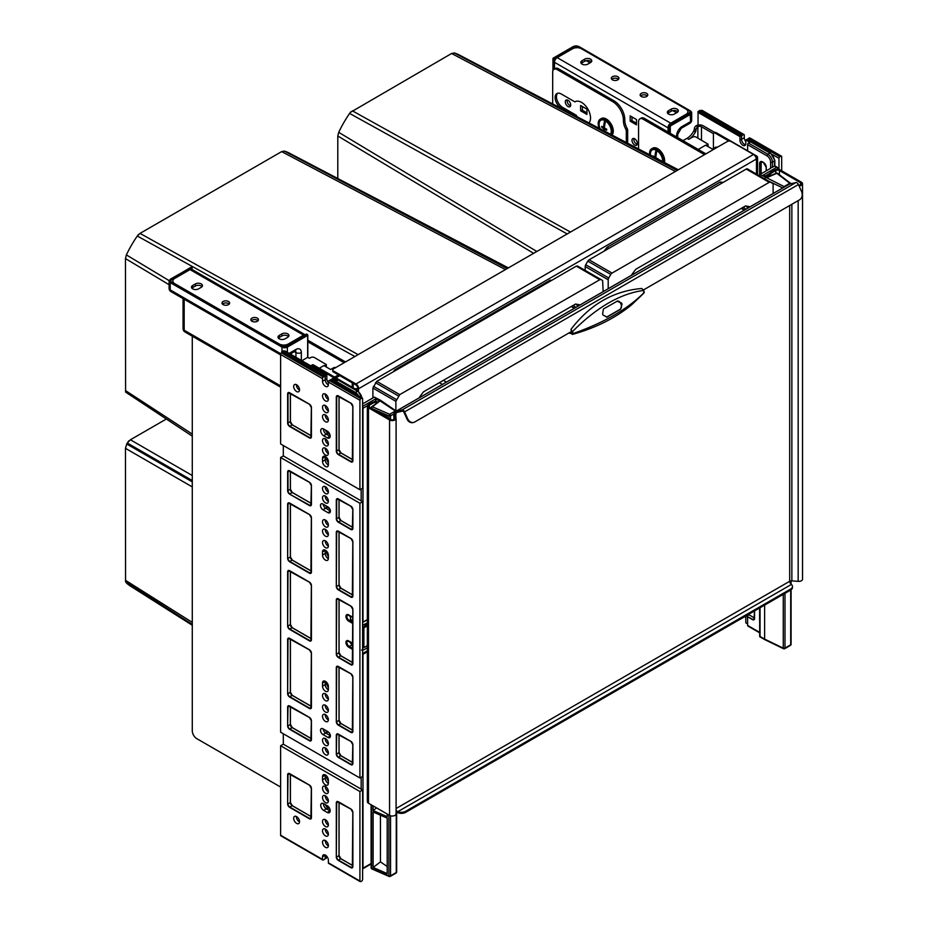 <?xml version="1.0" encoding="UTF-8"?>
<svg xmlns="http://www.w3.org/2000/svg" width="928" height="928" viewBox="0 0 928 928"><rect width="100%" height="100%" fill="white"/><g stroke="black" fill="none" stroke-linecap="round" stroke-linejoin="round"><path stroke-width="1.39" d="M334.625 377.104A4.466 2.575 180 0 1 335.043 376.826L338.418 374.877M335.994 377.905A2.552 1.473 180 0 1 336.388 377.603L339.764 375.654M280.616 787.048L196.794 738.653A6.368 3.677 -120 0 1 192.282 730.846L192.282 336.18M345.494 361.943L307.829 340.205M344.137 362.732L307.644 341.655M575.395 101.604L574.908 101.883A12.748 7.354 60 0 1 575.151 101.732A12.748 7.354 60 0 1 587.273 108.089A12.748 7.354 60 0 1 588.955 122.937M626.307 142.518L626.307 130.987A2.552 1.473 -120 0 0 625.832 129.294A12.748 7.354 60 0 1 623.43 120.837L623.43 120.315A15.289 8.828 -120 0 0 612.608 101.581L613.965 100.804L558.54 68.8L557.183 69.588A6.368 3.677 -120 0 0 554.004 69.275A6.368 3.677 -120 0 0 552.682 72.187L552.682 103.924M612.608 101.581L557.183 69.588M704.538 154.651L643.069 119.167A6.368 3.677 -120 0 0 639.879 118.854A6.368 3.677 -120 0 0 638.568 121.777L638.568 148.944M705.883 153.874L644.426 118.39A6.368 3.677 60 0 0 641.236 118.076L639.879 118.854M613.965 100.804A15.289 8.828 60 0 1 624.776 119.538L623.43 120.837M689.84 111.105A1.914 1.102 180 0 1 690.409 111.882A1.914 1.102 180 0 1 689.84 112.671L689.84 111.105L578.098 46.586A1.914 1.102 180 0 0 575.395 46.586L554.48 58.661L554.028 69.252L555.35 68.486A6.368 3.677 60 0 1 558.54 68.8M625.832 129.294L627.177 128.516A12.748 7.354 60 0 1 624.776 120.06M627.177 128.516A2.552 1.473 60 0 1 627.664 130.21L627.664 143.225M577.17 116.766A12.748 7.354 60 0 1 576.265 115.258L562.588 107.358A8.665 5 60 0 1 557.136 100.34A8.665 5 60 0 1 557.635 93.264M562.588 107.358L561.243 108.135A8.665 5 60 0 1 555.582 100.502A8.665 5 60 0 1 556.904 93.554A8.665 5 60 0 1 561.243 93.983L574.908 101.883M561.243 108.135L566.405 111.128M576.265 115.258L575.325 115.791M338.012 380.109L312.736 365.516A2.552 1.473 -120 0 0 311.46 365.388L312.365 364.866A2.552 1.473 60 0 1 313.629 364.994L353.962 388.275A2.552 1.473 0 0 0 357.57 388.275L357.79 388.148A2.552 1.473 -120 0 0 355.992 385.027L333.465 372.012A2.552 1.473 180 0 1 332.711 370.98L332.711 369.936A2.552 1.473 0 0 1 333.465 368.892L727.378 141.462A2.552 1.473 0 0 1 730.986 141.462L753.513 154.477A3.828 2.204 60 0 1 756.216 159.152L756.448 159.024A3.828 2.204 0 0 0 757.561 157.47A3.828 2.204 0 0 0 756.448 155.904L716.114 132.623L715.21 133.145A2.552 1.473 -120 0 0 713.934 133.017A2.552 1.473 -120 0 0 713.412 134.177L713.412 148.492M355.041 389.4A3.828 2.204 0 0 0 358.475 388.797L357.79 388.148M756.076 158.062A2.552 1.473 0 0 0 756.285 157.47A2.552 1.473 0 0 0 755.543 156.426L755.299 156.287M728.898 141.044L715.21 133.145M713.934 133.017L714.838 132.495A2.552 1.473 60 0 1 716.114 132.623M756.216 159.152L358.695 388.67A3.828 2.204 -120 0 0 355.992 383.983L333.465 370.98L333.465 372.012M332.711 369.936A2.552 1.473 0 0 0 333.465 370.98M311.46 365.388A2.552 1.473 -120 0 0 311.019 365.98M125.593 392.092L192.282 436.148L125.593 392.092L125.466 258.576L126.382 254.91A79.332 45.808 -60 0 1 137.298 236.014L140.012 233.392L281.648 151.612L284.362 151.102A79.332 45.808 -60 0 1 289.246 153.074L508.37 267.914M138.005 235.016L138.469 234.39M576.056 304.129A79.495 45.89 120 0 1 577.471 305.788A79.495 45.89 120 0 1 577.796 306.217L577.842 306.24M580.023 304.976A80.295 46.354 120 0 0 575.522 304.059L423.493 391.836A80.295 46.354 120 0 0 422.82 392.695A80.295 46.354 120 0 0 418.992 397.95M395.641 370.458L394.736 369.936A89.216 51.504 120 0 0 393.205 371.861M603.142 291.624L602.62 280.488L577.576 266.023L576.3 266.15L376.756 381.362L372.894 388.055L372.894 397.961M551.742 280.337A89.216 51.504 120 0 0 550.2 280.175L394.736 369.936M551.104 280.697L550.2 280.175M577.576 266.023L600.555 279.293L399.736 394.62L395.873 401.325L395.873 410.837M575.696 307.47L573.608 305.173M571.184 306.576L574.362 308.247M574.258 308.305L572.263 305.95M443.364 380.364L446.403 382.116M439.396 382.661L442.436 384.412M507.152 268.61L284.362 151.102M354.879 356.526L137.298 236.014M169.14 280.639L126.382 254.91M192.282 624.405L125.558 581.705L125.466 448.328L126.73 444.002A28.327 16.356 -60 0 1 127.287 443.027L130.407 439.779L166.17 419.131M128.157 441.647L128.667 440.916M192.282 625.252L130.535 586.16A79.332 45.808 -60 0 1 126.382 582.912L125.558 581.705M747.771 208.127L747.806 208.104A79.495 45.89 120 0 0 747.434 207.663A79.495 45.89 120 0 0 746.031 206.004M749.998 206.84A80.295 46.354 120 0 0 745.497 205.935L635.819 269.259A80.295 46.354 120 0 0 635.146 270.118A80.295 46.354 120 0 0 631.318 275.361M350.332 112.427L451.611 53.488L454.326 52.966A79.332 45.808 -60 0 1 459.221 54.949L678.333 169.778M608.872 248.391L607.063 247.347A89.216 51.504 120 0 0 604.766 250.27A89.216 51.504 120 0 0 604.093 251.152M723.144 182.41A89.216 51.504 120 0 0 720.174 182.05L607.063 247.347M721.972 183.094L720.174 182.05M773.117 193.488L773.117 184.568A2.552 1.473 120 0 0 772.583 183.396L747.539 168.942A2.552 1.473 120 0 0 746.263 169.07L589.083 259.817A2.552 1.473 120 0 0 587.807 261.162L585.742 264.735A2.552 1.473 120 0 0 585.208 266.51L585.208 270.442M677.115 170.485L454.326 52.966M567.205 233.949L349.612 113.425L350.796 111.801M536.848 251.465L338.708 132.333A79.332 45.808 -60 0 1 349.612 113.425M337.792 178.512L337.792 135.987L338.708 132.333M747.539 168.942L770.518 182.201A2.552 1.473 120 0 0 769.242 182.329L612.062 273.087A2.552 1.473 120 0 0 610.786 274.421L608.722 278.006A2.552 1.473 120 0 0 608.2 279.78L608.2 288.712M745.671 209.345L743.572 207.037M741.147 208.44L744.326 210.111M744.221 210.169L742.226 207.814M303.584 335.147L190.031 269.596L174.708 278.435A6.368 3.677 0 0 0 172.852 281.033A6.368 3.677 0 0 0 174.708 283.643L279.258 343.998A6.368 3.677 0 0 0 288.26 343.998L303.584 335.147A3.828 2.204 -60 0 1 305.08 334.811M287.773 337.258L285.07 338.824A4.141 2.39 180 0 1 280.558 339.335A4.141 2.39 180 0 1 277.994 337.131A4.141 2.39 180 0 1 279.212 335.437L281.915 333.871A4.141 2.39 180 0 1 286.427 333.361A4.141 2.39 180 0 1 288.979 335.565A4.141 2.39 180 0 1 287.773 337.258M201.248 287.309L198.546 288.875A4.141 2.39 180 0 1 194.033 289.385A4.141 2.39 180 0 1 191.481 287.181A4.141 2.39 180 0 1 192.688 285.488L195.39 283.922A4.141 2.39 180 0 1 199.914 283.411A4.141 2.39 180 0 1 202.466 285.615A4.141 2.39 180 0 1 201.248 287.309M228.52 301.484A3.828 2.204 0 0 0 224.344 301.008A3.828 2.204 0 0 0 221.989 303.05A3.828 2.204 0 0 0 223.103 304.604A3.828 2.204 0 0 0 227.279 305.092A3.828 2.204 0 0 0 229.634 303.05A3.828 2.204 0 0 0 228.52 301.484M257.358 318.142A3.828 2.204 0 0 0 253.182 317.654A3.828 2.204 0 0 0 250.827 319.696A3.828 2.204 0 0 0 251.952 321.262A3.828 2.204 0 0 0 256.116 321.738A3.828 2.204 0 0 0 258.471 319.696A3.828 2.204 0 0 0 257.358 318.142M190.031 269.596A3.828 2.204 -60 0 1 191.945 269.398L305.161 334.764M278.412 338.163A4.141 2.39 180 0 1 279.212 337.514L281.915 335.959A4.141 2.39 180 0 1 288.573 336.609M191.887 288.214A4.141 2.39 180 0 1 192.688 287.564L195.39 286.01A4.141 2.39 180 0 1 202.049 286.659M229.181 304.094A3.828 2.204 0 0 0 228.52 303.572A3.828 2.204 0 0 0 222.442 304.094M258.019 320.74A3.828 2.204 0 0 0 257.358 320.218A3.828 2.204 0 0 0 251.279 320.74M677.892 111.836A4.141 2.39 0 0 0 671.234 111.186L668.531 112.74A4.141 2.39 0 0 0 667.731 113.39M591.38 61.886A4.141 2.39 0 0 0 584.721 61.236L582.018 62.791A4.141 2.39 0 0 0 581.218 63.44M611.761 79.321A3.828 2.204 180 0 1 617.839 78.799A3.828 2.204 180 0 1 618.5 79.321M640.598 95.967A3.828 2.204 180 0 1 646.677 95.445A3.828 2.204 180 0 1 647.35 95.967M670.735 123.18L557.183 57.617L572.506 48.778A6.368 3.677 180 0 1 581.52 48.778L686.059 109.133A6.368 3.677 180 0 1 687.926 111.731A6.368 3.677 180 0 1 686.059 114.33L670.735 123.18A3.828 2.204 120 0 0 669.239 124.561M668.485 125.872A3.828 2.204 120 0 0 668.032 127.855L668.032 132.02M557.183 57.617A3.828 2.204 120 0 0 554.48 62.304L554.48 68.997M674.389 114.051L677.092 112.485A4.141 2.39 0 0 0 678.31 110.792A4.141 2.39 0 0 0 675.746 108.588A4.141 2.39 0 0 0 671.234 109.098L668.531 110.664A4.141 2.39 0 0 0 667.313 112.358A4.141 2.39 0 0 0 669.877 114.562A4.141 2.39 0 0 0 674.389 114.051M587.876 64.102L590.579 62.536A4.141 2.39 0 0 0 591.786 60.842A4.141 2.39 0 0 0 589.234 58.638A4.141 2.39 0 0 0 584.721 59.148L582.018 60.714A4.141 2.39 0 0 0 580.8 62.408A4.141 2.39 0 0 0 583.352 64.612A4.141 2.39 0 0 0 587.876 64.102M612.434 79.831A3.828 2.204 180 0 1 611.308 78.277A3.828 2.204 180 0 1 613.675 76.235A3.828 2.204 180 0 1 617.839 76.711A3.828 2.204 180 0 1 618.953 78.277A3.828 2.204 180 0 1 616.598 80.318A3.828 2.204 180 0 1 612.434 79.831M641.271 96.489A3.828 2.204 180 0 1 640.146 94.923A3.828 2.204 180 0 1 642.512 92.881A3.828 2.204 180 0 1 646.677 93.368A3.828 2.204 180 0 1 647.79 94.923A3.828 2.204 180 0 1 645.436 96.964A3.828 2.204 180 0 1 641.271 96.489M568.006 106.523A3.828 2.204 60 0 1 565.5 103.159A3.828 2.204 60 0 1 566.092 100.096A3.828 2.204 60 0 1 568.006 100.282A3.828 2.204 60 0 1 570.5 103.658A3.828 2.204 60 0 1 569.908 106.72A3.828 2.204 60 0 1 568.006 106.523M634.694 145.035A3.828 2.204 60 0 1 632.188 141.659A3.828 2.204 60 0 1 632.78 138.597A3.828 2.204 60 0 1 634.694 138.782A3.828 2.204 60 0 1 637.188 142.158A3.828 2.204 60 0 1 636.596 145.22A3.828 2.204 60 0 1 634.694 145.035M636.492 124.839L630.182 121.197L630.182 115.896L636.492 119.538L636.492 124.839M586.925 114.434L580.615 110.792L580.615 105.49L586.925 109.133L586.925 114.434M570.592 105.804A3.828 2.204 60 0 1 569.804 105.49A3.828 2.204 60 0 1 567.217 99.969M637.281 144.304A3.828 2.204 60 0 1 636.492 143.991A3.828 2.204 60 0 1 633.905 138.469M631.991 116.928L631.991 120.675M582.424 106.523L582.424 110.27M636.492 123.285L631.539 120.42L630.182 121.197M586.925 112.88L581.972 110.014L580.615 110.792M708.052 146.589L708.052 144.142L706.069 145.441M708.052 144.142L696.151 137.124A2.552 1.473 0 0 0 692.543 137.124L688.727 139.328A12.748 7.354 120 0 0 695.443 131.973A3.19 1.844 120 0 0 696 130.291L696.081 129.584L694.364 128.598L694.283 129.294A3.19 1.844 120 0 1 693.738 130.987A12.748 7.354 120 0 1 687.022 138.342L682.996 140.662M714.827 132.507L703.18 125.779A4.965 2.865 180 0 0 696.151 125.779A2.552 1.473 120 0 0 694.364 128.598M696.151 125.779L697.868 126.765A2.552 1.473 120 0 0 696.081 129.584M697.868 138.11L697.868 126.765A2.552 1.473 180 0 1 701.475 126.765L713.47 133.69M717.332 147.262L717.332 147.262A1.276 0.731 0 0 0 715.523 147.262L712.379 149.083L705.616 145.186L698.227 149.454M326.308 367.001L326.308 364.553L324.313 365.852M326.308 364.553L314.395 357.524A2.552 1.473 0 0 0 310.799 357.524L309.442 358.301L307.736 357.315L301.878 360.702M328.373 461.842A3.503 2.018 60 0 1 327.329 458.908L327.329 458.455M329.521 433.631L327.781 432.634A3.503 2.018 60 0 1 325.74 430.198M325.647 730.371A3.503 2.018 60 0 0 327.294 732.053L327.781 732.331A3.503 2.018 60 0 1 326.134 730.649M328.373 687.138A3.503 2.018 60 0 1 327.329 684.203L327.329 683.228M335.576 367.674L335.576 367.674A1.276 0.731 0 0 0 333.778 367.674L330.623 369.495L323.86 365.586L319.267 368.242M789.125 184.301A2.552 1.473 60 0 1 789.322 184.138A2.552 1.473 60 0 1 789.566 184.046L795.911 182.572A2.552 1.473 60 0 1 796.943 182.793A2.552 1.473 60 0 1 798.428 184.533L801.525 191.435A6.368 5.127 -103 0 1 799.6 199.798L643.498 289.919M395.873 417.356L395.873 413.192L394.968 412.682A2.552 1.473 60 0 1 395.502 411.51A2.552 1.473 60 0 1 395.734 411.417L402.091 409.944A2.552 1.473 60 0 1 403.123 410.164A2.552 1.473 60 0 1 404.596 411.904L407.694 418.818A6.368 5.127 -103 0 0 413.644 422.426A6.368 5.127 -103 0 0 414.793 421.962L571.149 331.69M396.047 813.531A3.828 2.204 180 0 1 396.094 813.844L396.094 418.4A3.828 2.204 180 0 0 396.047 418.087L395.154 414.445A2.552 1.473 0 0 1 395.119 414.236A2.552 1.473 0 0 1 395.873 413.192A1.276 0.731 60 0 1 396.256 412.566L402.601 411.104A1.276 0.731 60 0 1 403.854 412.078L406.963 418.98L407.694 418.818M767.375 177.039A6.368 3.677 -60 0 1 771.319 172.086L774.915 170.01A3.828 2.204 180 0 1 780.32 170.01L801.409 182.178A3.828 2.204 180 0 1 802.534 183.744A3.828 2.204 180 0 1 799.054 185.936M768.778 176.424A6.368 3.677 -60 0 1 772.212 172.608L775.82 170.52A2.552 1.473 180 0 1 779.427 170.52L800.516 182.7A2.552 1.473 180 0 1 801.258 183.744A2.552 1.473 180 0 1 798.73 185.217M802.534 183.744L802.534 579.176A3.828 2.204 180 0 1 798.173 581.369L791.862 580.847A2.552 1.473 0 0 0 789.693 581.264L789.693 205.517M396.094 809.761A2.552 1.473 60 0 0 396.766 810.956L397.764 811.71A6.368 3.677 0 0 0 405.78 811.234L790.598 589.071A6.368 3.677 0 0 0 792.466 586.461A6.368 3.677 0 0 0 791.41 584.431L790.598 583.584A2.552 1.473 60 0 1 789.693 581.264L396.094 808.508M396.766 810.956L396.326 811.606L397.764 812.742A6.368 3.677 0 0 0 405.78 812.278L790.598 590.104A6.368 3.677 0 0 0 792.466 587.505L792.466 586.461M791.41 584.431L397.764 811.71L397.764 812.742M394.968 412.682A3.828 2.204 0 0 0 393.843 414.236A3.828 2.204 0 0 0 393.89 414.549L394.783 418.192A2.552 1.473 180 0 1 394.818 418.4A2.552 1.473 180 0 1 393.24 419.758A2.552 1.473 180 0 1 390.468 419.444L369.379 407.264A2.552 1.473 180 0 1 368.625 406.22A2.552 1.473 180 0 1 369.379 405.188L372.975 403.1A6.368 3.677 -60 0 1 376.165 402.787A6.368 3.677 -60 0 1 376.513 403.042M396.094 418.4A3.828 2.204 180 0 1 393.727 420.442A3.828 2.204 180 0 1 389.563 419.966L368.474 407.786A3.828 2.204 180 0 1 367.349 406.22A3.828 2.204 180 0 1 368.474 404.666L372.082 402.578A6.368 3.677 -60 0 1 375.26 402.265L376.165 402.787M396.094 813.844A3.828 2.204 180 0 1 393.727 815.874A3.828 2.204 180 0 1 389.563 815.399L368.474 803.23A3.828 2.204 180 0 1 367.349 801.664L367.349 406.22M413.262 422.484A6.368 5.127 -103 0 1 412.902 422.588A6.368 5.127 -103 0 1 406.963 418.98M641.77 288.492L643.8 290.36L643.742 293.248L644.229 292.355A1.276 0.905 -164.6 0 1 644.078 292.622C627.711 309.024 604.116 322.642 573.295 333.488L570.998 329.347C589.86 304.535 613.454 290.916 641.77 288.492L643.556 290.441C620.519 293.538 596.901 307.18 572.715 331.342L571.544 332.154L570.998 329.347M569.502 332.642L572.53 334.393L573.295 333.488A1.276 0.905 15.4 0 1 571.799 333.117L571.544 332.154M616.946 301.206L621.54 303.015L622.05 304.175L620.519 309.268L607.005 317.074L603.13 315.102L602.608 313.942L603.42 309.012L617.619 300.939M606.413 317.214L619.939 309.407A3.828 3.074 77 0 0 621.087 304.396L620.577 303.247A3.828 3.074 77 0 0 617.317 301.032M328.152 384.76A4.141 2.39 -120 0 0 328.373 384.876A4.141 2.39 -120 0 1 328.152 384.76A4.141 2.39 -120 0 1 325.218 379.691A4.141 2.39 -120 0 0 328.152 384.76M328.373 689.782A4.141 2.39 60 0 1 328.152 689.666A4.141 2.39 60 0 1 325.218 684.597L325.218 681.477A4.141 2.39 60 0 1 325.229 681.233A4.141 2.39 60 0 0 325.218 681.477L325.218 684.597A4.141 2.39 60 0 0 328.152 689.666A4.141 2.39 60 0 0 328.373 689.782M328.373 465.009A4.141 2.39 60 0 1 328.152 464.893A4.141 2.39 60 0 1 325.218 459.824L325.218 456.704A4.141 2.39 60 0 1 325.229 456.448A4.141 2.39 60 0 0 325.218 456.704L325.218 459.824A4.141 2.39 60 0 0 328.152 464.893A4.141 2.39 60 0 0 328.373 465.009M328.373 558.668A4.141 2.39 60 0 1 328.152 558.552A4.141 2.39 60 0 1 325.218 553.482L325.218 550.362A4.141 2.39 60 0 1 325.229 550.107A4.141 2.39 60 0 0 325.218 550.362L325.218 553.482A4.141 2.39 60 0 0 328.152 558.552A4.141 2.39 60 0 0 328.373 558.668M328.373 783.441A4.141 2.39 60 0 1 328.152 783.325A4.141 2.39 60 0 1 325.218 778.256L325.218 775.135A4.141 2.39 60 0 1 325.229 774.892A4.141 2.39 60 0 0 325.218 775.135L325.218 778.256A4.141 2.39 60 0 0 328.152 783.325A4.141 2.39 60 0 0 328.373 783.441M390.549 815.816L390.549 875.812A1.276 0.731 180 0 1 388.878 875.881A1.276 0.626 113.5 0 0 389.145 876.461L371.861 868.944A1.276 0.626 -66.5 0 1 371.606 868.364L388.878 875.881L388.878 815.004M393.89 413.934L390.549 415.86A1.276 0.731 180 0 1 388.878 415.93A1.276 0.626 -66.5 0 1 389.656 414.294L372.372 406.777L379.622 401.221L375.596 398.889L375.596 402.462M387.196 873.596L373.126 867.471L373.126 812L387.196 818.125L387.196 873.596M376.582 807.905L373.126 810.55L387.196 816.663L387.196 814.042M373.126 810.55L373.126 805.91M381.559 414.294L387.196 416.753L387.196 417.554M387.196 866.532L380.434 861.868L373.126 867.471M380.434 861.868L380.434 815.178M388.878 418.528L388.878 415.93L371.606 408.401A1.276 0.731 180 0 1 371.351 407.38A1.276 0.835 52.5 0 1 372.372 406.777A1.276 0.626 -66.5 0 0 371.606 408.401L371.606 408.552M371.351 867.332A1.276 0.731 0 0 0 371.606 868.364L371.606 805.028M372.372 868.817A1.276 0.626 -66.5 0 1 371.861 868.944A1.276 1.276 0 0 1 371.096 867.773L371.096 804.738M396.268 811.536L396.268 872.517A1.276 0.731 60 0 1 396.012 873.097L390.294 876.403A1.276 0.731 60 0 0 390.549 875.812L396.268 872.517A1.276 0.731 180 0 0 396.65 871.995L396.65 811.965M396.349 871.52A1.276 0.731 180 0 1 396.65 871.995A1.276 1.276 0 0 1 396.012 873.097M380.422 400.212L374.332 397.126L363.788 403.216A1.276 0.731 180 0 1 362.616 403.413M367.349 647.79L363.718 649.89L361.537 650.099M283.318 445.51L283.318 455.915L280.616 457.481L280.616 732.204L359.913 777.989L359.913 503.266L280.616 457.481M283.318 733.77L283.318 744.175L280.616 745.741L280.616 835.235L322.515 859.421L322.515 856.822A4.141 2.39 -120 0 1 323.373 854.932A4.141 2.39 -120 0 1 325.45 855.129A4.141 2.39 -120 0 1 328.373 860.21L328.373 862.808A1.276 0.731 120 0 0 328.64 863.388L360.18 881.6A1.276 0.731 120 0 0 360.818 881.542L361.723 881.02A1.276 0.731 120 0 0 362.616 879.454L362.616 789.96L283.318 744.175M282.472 351.979A1.276 0.731 -60 0 1 283.133 350.946L284.942 350.923L326.842 375.109L326.842 378.752A4.141 2.39 -120 0 0 328.373 382.614M322.515 859.421A1.276 0.731 120 0 0 323.42 859.943L324.324 859.421A1.276 0.731 -60 0 0 325.218 857.866L325.218 855.256A4.141 2.39 -120 0 1 325.229 855.013A4.141 2.39 -120 0 0 325.218 855.256L325.218 857.866A1.276 0.731 120 0 0 326.122 858.388L326.842 856.347M328.373 687.52A4.141 2.39 60 0 1 326.842 683.658L326.842 682.567M328.373 556.394A4.141 2.39 60 0 1 326.842 552.543L326.842 551.441M329.579 508.59L327.294 507.28A3.503 2.018 60 0 1 325.647 505.598M329.823 808.961L327.967 807.882A4.141 2.39 60 0 1 325.392 804.634M328.373 781.179A4.141 2.39 60 0 1 326.842 777.316L326.842 776.214M358.382 391.767A1.276 0.731 120 0 0 358.127 391.175L338.743 379.993A1.276 0.731 120 0 0 338.105 380.062L336.76 380.84L332.7 378.496L331.98 378.914A1.276 0.731 -60 0 0 331.134 380.074M329.823 434.327L327.967 433.26A4.141 2.39 60 0 1 325.392 430M328.373 462.747A4.141 2.39 60 0 1 326.842 458.884L326.842 457.782M328.373 845.884A4.141 2.39 60 0 1 328.152 845.768A4.141 2.39 60 0 1 325.229 840.443A4.141 2.39 60 0 0 328.152 845.768A4.141 2.39 60 0 0 328.373 845.884M326.842 375.109L326.122 375.527A1.276 0.731 -60 0 0 325.218 377.093L325.218 379.691L326.842 378.752M328.152 834.318A4.141 2.39 60 0 1 325.229 828.994A4.141 2.39 60 0 0 328.152 834.318A4.141 2.39 60 0 0 328.373 834.434A4.141 2.39 60 0 1 328.152 834.318M328.152 824.957A4.141 2.39 60 0 1 325.229 819.633A4.141 2.39 60 0 0 328.152 824.957A4.141 2.39 60 0 0 328.373 825.073A4.141 2.39 60 0 1 328.152 824.957M328.152 801.015A4.141 2.39 60 0 1 325.229 795.702A4.141 2.39 60 0 0 328.152 801.015A4.141 2.39 60 0 0 328.373 801.131A4.141 2.39 60 0 1 328.152 801.015M328.152 791.654A4.141 2.39 60 0 1 325.229 786.329A4.141 2.39 60 0 0 328.152 791.654A4.141 2.39 60 0 0 328.373 791.77A4.141 2.39 60 0 1 328.152 791.654M328.152 546.058A4.141 2.39 60 0 1 325.229 540.746A4.141 2.39 60 0 0 328.152 546.058A4.141 2.39 60 0 0 328.373 546.174A4.141 2.39 60 0 1 328.152 546.058M328.152 534.621A4.141 2.39 60 0 1 325.229 529.296A4.141 2.39 60 0 0 328.152 534.621A4.141 2.39 60 0 0 328.373 534.737A4.141 2.39 60 0 1 328.152 534.621M328.152 525.248A4.141 2.39 60 0 1 325.229 519.935A4.141 2.39 60 0 0 328.152 525.248A4.141 2.39 60 0 0 328.373 525.364A4.141 2.39 60 0 1 328.152 525.248M328.152 501.317A4.141 2.39 60 0 1 325.229 495.993A4.141 2.39 60 0 0 328.152 501.317A4.141 2.39 60 0 0 328.373 501.433A4.141 2.39 60 0 1 328.152 501.317M328.152 491.956A4.141 2.39 60 0 1 325.229 486.632A4.141 2.39 60 0 0 328.152 491.956A4.141 2.39 60 0 0 328.373 492.072A4.141 2.39 60 0 1 328.152 491.956M328.152 399.33A4.141 2.39 60 0 1 325.229 394.017A4.141 2.39 60 0 0 328.152 399.33A4.141 2.39 60 0 0 328.373 399.446A4.141 2.39 60 0 1 328.152 399.33M328.152 410.779A4.141 2.39 60 0 1 325.229 405.466A4.141 2.39 60 0 0 328.152 410.779A4.141 2.39 60 0 0 328.373 410.895A4.141 2.39 60 0 1 328.152 410.779M328.152 420.152A4.141 2.39 60 0 1 325.229 414.828A4.141 2.39 60 0 0 328.152 420.152A4.141 2.39 60 0 0 328.373 420.268A4.141 2.39 60 0 1 328.152 420.152M328.152 444.083A4.141 2.39 60 0 1 325.229 438.758A4.141 2.39 60 0 0 328.152 444.083A4.141 2.39 60 0 0 328.373 444.199A4.141 2.39 60 0 1 328.152 444.083M328.152 453.444A4.141 2.39 60 0 1 325.229 448.131A4.141 2.39 60 0 0 328.152 453.444A4.141 2.39 60 0 0 328.373 453.56A4.141 2.39 60 0 1 328.152 453.444M328.152 699.039A4.141 2.39 60 0 1 325.229 693.715A4.141 2.39 60 0 0 328.152 699.039A4.141 2.39 60 0 0 328.373 699.155A4.141 2.39 60 0 1 328.152 699.039M328.152 710.488A4.141 2.39 60 0 1 325.229 705.164A4.141 2.39 60 0 0 328.152 710.488A4.141 2.39 60 0 0 328.373 710.604A4.141 2.39 60 0 1 328.152 710.488M328.152 719.85A4.141 2.39 60 0 1 325.229 714.525A4.141 2.39 60 0 0 328.152 719.85A4.141 2.39 60 0 0 328.373 719.966A4.141 2.39 60 0 1 328.152 719.85M328.152 743.78A4.141 2.39 60 0 1 325.229 738.468A4.141 2.39 60 0 0 328.152 743.78A4.141 2.39 60 0 0 328.373 743.896A4.141 2.39 60 0 1 328.152 743.78M328.152 753.153A4.141 2.39 60 0 1 325.229 747.829A4.141 2.39 60 0 0 328.152 753.153A4.141 2.39 60 0 0 328.373 753.269A4.141 2.39 60 0 1 328.152 753.153M327.248 812.464L323.64 810.388A4.141 2.39 60 0 1 320.937 806.734A4.141 2.39 60 0 1 321.575 803.416A4.141 2.39 60 0 1 323.64 803.625L327.248 805.701A4.141 2.39 60 0 1 329.95 809.355A4.141 2.39 60 0 1 329.324 812.673A4.141 2.39 60 0 1 327.248 812.464L329.95 810.91L326.343 808.822A4.141 2.39 60 0 1 323.431 803.509A4.141 2.39 60 0 0 326.343 808.822L329.95 810.91A4.141 2.39 60 0 0 330.171 811.026A4.141 2.39 60 0 1 329.95 810.91L330.182 810.77M330.391 510.934L325.67 508.208A3.503 2.018 60 0 1 323.199 504.182A3.503 2.018 60 0 0 325.67 508.208L330.391 510.934M323.64 435.754A4.141 2.39 60 0 1 320.937 432.112A4.141 2.39 60 0 1 321.575 428.782A4.141 2.39 60 0 1 323.64 428.991L327.248 431.079A4.141 2.39 60 0 1 329.95 434.722A4.141 2.39 60 0 1 329.324 438.039A4.141 2.39 60 0 1 327.248 437.842L323.64 435.754L326.343 434.2A4.141 2.39 60 0 1 323.431 428.875A4.141 2.39 60 0 0 326.343 434.2L329.95 436.276L326.343 434.2L327.967 433.26M322.967 734.547A3.503 2.018 60 0 1 320.682 731.461A3.503 2.018 60 0 1 321.216 728.654A3.503 2.018 60 0 1 322.967 728.828L327.92 731.682A3.503 2.018 60 0 1 330.217 734.779A3.503 2.018 60 0 1 329.672 737.586A3.503 2.018 60 0 1 327.92 737.412L322.967 734.547L325.67 732.992A3.503 2.018 60 0 1 323.199 728.956A3.503 2.018 60 0 0 325.67 732.992L330.391 735.718L325.67 732.992L327.294 732.053M296.392 384.644A4.141 2.39 -120 0 0 299.315 389.969A4.141 2.39 -120 0 0 299.524 390.085A4.141 2.39 -120 0 1 299.315 389.969A4.141 2.39 -120 0 1 296.392 384.644M296.392 816.512A4.141 2.39 -120 0 0 299.315 821.837A4.141 2.39 -120 0 0 299.524 821.953A4.141 2.39 -120 0 1 299.315 821.837A4.141 2.39 -120 0 1 296.392 816.512M371.096 863.968L362.72 868.805A1.276 1.276 0 0 1 362.616 868.852A1.276 0.731 -120 0 0 362.987 868.214A1.276 0.731 0 0 1 362.616 868.364M362.616 407.218A1.276 0.731 60 0 1 362.987 408.262A1.276 0.731 180 0 1 362.616 408.401M379.622 401.221L371.594 406.812A1.276 1.276 0 0 0 371.096 407.821L371.096 408.262M380.457 400.223L396.094 410.988A1.276 1.276 0 0 1 396.221 411.092A1.276 0.8 124.5 0 0 395.374 411L389.656 414.294A1.276 0.731 -120 0 1 390.549 415.86L390.549 419.491M374.332 397.126L395.374 411A1.276 0.731 -120 0 1 395.78 411.348M352.814 620.925L351.236 620.008A3.19 1.844 180 0 1 350.598 619.475L350.308 615.948M352.814 623.523L348.65 621.122L350.993 619.486M350.448 619.092L351.689 620.264M739.952 136.602L740.683 136.184A1.276 0.731 120 0 1 741.576 136.706L741.576 139.316A4.141 2.39 60 0 0 744.511 144.385A4.141 2.39 60 0 0 745.602 144.768A4.141 2.39 60 0 1 744.511 144.385A4.141 2.39 60 0 1 741.576 139.316L739.952 140.244L739.952 136.602L698.053 112.416L698.053 125.094M747.608 150.8A6.693 3.863 60 0 0 747.62 150.394L747.62 144.675A1.276 0.731 120 0 1 748.513 143.109L749.87 142.332L745.81 139.989L745.81 143.631A4.141 2.39 60 0 1 744.952 145.522A4.141 2.39 60 0 1 742.887 145.325A4.141 2.39 60 0 1 739.952 140.244M745.022 616.424A4.141 2.39 60 0 1 745.81 619.196L745.81 622.839L747.62 623.883M764.614 605.114L764.614 639.102L783.267 648.138A1.276 0.731 0 0 0 784.984 648.092L790.702 644.798A1.276 0.731 0 0 0 791.074 644.276L791.074 589.802M764.916 176.204L767.259 177.55L776.782 173.292A1.276 0.835 -52.5 0 1 777.548 173.327A1.276 1.276 0 0 0 776.272 173.165A1.276 0.626 66.5 0 1 776.782 173.292L789.798 183.268L784.079 186.574L760.055 174.429L770.6 168.339A1.276 0.731 180 0 0 770.6 167.307L770.6 168.339M790.807 183.756A1.276 0.835 127.5 0 0 789.798 183.268A1.276 0.731 -120 0 1 790.378 183.848M784.496 186.922A1.276 0.731 -120 0 0 784.079 186.574A1.276 0.673 -64.2 0 0 783.371 187.572M764.614 179.15L765.472 177.561M754.545 618.512A2.552 1.473 60 0 1 754.035 619.475A2.552 1.473 60 0 1 752.759 619.359L746.889 616.378A6.693 3.863 60 0 1 747.62 619.718L747.62 625.437A1.276 0.731 120 0 0 747.887 626.029L759.684 632.838M761.424 161.646A3.828 2.204 -120 0 0 761.134 162.876L761.134 173.803M741.321 136.126L698.506 111.406A1.276 0.731 120 0 0 698.053 111.395L740.683 136.184M770.866 153.619A1.276 0.731 120 0 0 770.6 153.039L747.179 139.502A1.276 0.731 120 0 0 746.541 139.571L769.973 153.097A6.368 3.677 60 0 1 774.474 160.904L774.474 166.112L772.398 167.307A1.276 0.731 180 0 1 770.6 167.307L770.6 162.098A5.092 2.946 60 0 0 766.992 155.858L747.62 144.675M745.81 139.989L746.541 139.571M746.947 616.006L749.024 614.8L754.487 617.955M698.053 112.416L698.053 111.58M774.474 166.112L776.632 167.353A1.276 0.731 60 0 1 777.536 168.919A1.276 0.731 180 0 0 777.908 168.397A1.276 1.276 0 0 0 777.27 167.295A1.276 0.731 -60 0 0 776.632 167.353L763.118 175.16M777.536 167.875A1.276 0.731 180 0 1 777.908 168.397L777.908 169.36M783.267 594.349L783.267 648.138A1.276 0.673 115.8 0 0 783.522 648.718A1.276 1.276 0 0 0 784.717 648.684A1.276 0.731 60 0 0 784.984 648.092L784.984 593.352M764.614 639.102L760.055 636.469L760.055 607.747M760.055 176.517L760.055 174.429L759.684 175.949M741.089 618.698A1.276 0.731 -60 0 1 740.683 619.046L739.952 619.463M191.388 267.774L190.484 267.774M307.644 357.373L307.644 335.414L287.367 347.118L286.914 346.341L307.504 334.602L307.644 335.414L306.286 334.115L285.383 346.179A1.914 1.102 180 0 1 282.68 346.179L170.926 281.66A1.914 1.102 180 0 1 170.369 280.882A1.914 1.102 180 0 1 170.926 280.105L191.841 268.03L190.936 267.508L170.334 279.189L169.082 281.033L169.082 288.318A3.828 2.204 0 0 0 170.207 289.884A3.828 2.204 120 0 0 170.996 291.636L280.616 354.914M192.282 269.596L191.841 268.03M183.06 298.596L183.06 328.651A3.828 2.204 0 0 0 184.173 330.206A3.828 2.204 120 0 0 184.962 331.957L280.616 387.173M553.134 70.18L553.262 58.104L573.864 46.435A3.19 1.844 180 0 1 578.364 46.435L690.119 110.954A3.19 1.844 180 0 1 690.119 113.552L669.842 125.257L670.283 126.034L669.39 126.034L669.842 125.257L668.937 124.735L689.84 112.671M586.264 60.668L590.034 62.849M617.05 78.451L618.442 79.251M645.888 95.097L647.28 95.897M672.777 110.618L676.547 112.798M668.485 132.286L668.937 124.735M676.593 136.961L676.593 135.929A7.644 4.42 120 0 1 681.999 126.556A3.828 2.204 60 0 1 681.21 128.308L689.771 123.366A3.828 2.204 -120 0 0 690.56 121.614A3.828 2.204 0 0 0 691.685 120.06L691.685 112.775A3.828 2.204 180 0 1 690.56 114.33L670.283 126.034L670.283 133.319M612.016 135.024A9.872 5.707 60 0 0 613.292 131.115A9.872 5.707 -120 0 0 608.977 121.174A9.872 5.707 -120 0 0 601.367 118.529L600.242 119.178A9.872 5.707 -120 0 0 598.189 123.702A9.872 5.707 60 0 0 599.128 128.273M600.242 119.178A9.872 5.707 -120 0 1 607.852 121.823A9.872 5.707 -120 0 1 612.155 131.764A9.872 5.707 60 0 1 611.517 134.769M600.161 128.818A8.607 4.965 60 0 1 599.094 124.213A8.607 4.965 -120 0 1 605.172 120.71A8.607 4.965 -120 0 1 611.262 131.242A8.607 4.965 60 0 1 610.485 134.224M603.768 130.697A24.012 13.862 -60 0 1 603.606 128.632A24.012 13.862 180 0 1 601.762 127.356A23.768 13.723 -60 0 1 601.75 126.846A23.768 13.723 -60 0 1 601.762 126.324A24.012 13.862 0 0 0 603.606 127.588A24.012 13.862 -60 0 1 604.488 121.359A22.771 13.154 0 0 0 605.392 121.881A24.012 13.862 120 0 0 604.511 128.11A24.012 13.862 0 0 0 606.715 129.178A23.768 13.723 120 0 0 606.703 129.711A23.768 13.723 120 0 0 606.715 130.222A24.012 13.862 180 0 1 604.511 129.154A24.012 13.862 120 0 0 604.662 131.173M604.499 131.092L604.499 128.122L602.469 126.95L601.762 127.356M604.499 121.371L604.499 127.078L603.606 127.588M606.715 129.398L605.404 128.644L604.511 129.154M604.499 128.122L603.606 128.632M664.471 162.516A9.872 5.707 60 0 0 664.657 160.764A9.872 5.707 -120 0 0 660.342 150.835A9.872 5.707 -120 0 0 652.732 148.178L651.607 148.828A9.872 5.707 -120 0 0 649.565 153.352A9.872 5.707 60 0 0 649.658 154.756M651.607 148.828A9.872 5.707 -120 0 1 659.216 151.484A9.872 5.707 -120 0 1 663.532 161.426A9.872 5.707 60 0 1 663.508 162.006M650.563 155.231A8.607 4.965 60 0 1 650.458 153.874A8.607 4.965 -120 0 1 656.548 150.359A8.607 4.965 -120 0 1 662.627 160.904A8.607 4.965 60 0 1 662.604 161.53M653.126 156.565A23.768 13.723 -60 0 1 653.126 156.507A23.768 13.723 -60 0 1 653.126 155.974A24.012 13.862 0 0 0 654.982 157.25A24.012 13.862 -60 0 1 655.852 151.02A22.771 13.154 0 0 0 656.757 151.542A24.012 13.862 120 0 0 655.876 157.772A24.012 13.862 0 0 0 658.08 158.839A23.768 13.723 120 0 0 658.08 159.164M655.864 158.004L653.532 156.786M655.864 151.032L655.864 156.739L654.982 157.25M658.08 159.059L656.606 158.398M781.689 170.787L781.689 156.739A1.276 0.731 120 0 0 780.784 156.217L779.88 156.739A1.276 0.731 120 0 0 778.975 158.305L778.975 169.499M742.481 135.152A1.276 0.731 -60 0 0 741.576 136.706L741.576 139.316L744.279 137.75L744.279 135.152A1.276 0.731 120 0 0 743.386 134.63L742.481 135.152L699.851 110.536L701.475 110.432A1.276 0.731 -60 0 1 702.113 110.374L744.024 134.56M745.81 141.601A4.141 2.39 60 0 1 744.279 137.75M781.422 156.159L749.882 137.947A1.276 0.731 120 0 0 749.244 138.005L748.339 138.527A1.276 0.731 -60 0 0 747.492 139.687M699.851 110.536L699.492 110.56A1.276 0.731 -60 0 0 698.83 111.592M743.792 617.132A1.276 0.731 -60 0 1 743.386 617.48L742.481 618.002A1.276 0.731 120 0 1 742.075 618.129M325.45 775.008A4.141 2.39 60 0 1 328.373 780.077L328.373 783.197A4.141 2.39 60 0 1 327.514 785.088A4.141 2.39 60 0 1 325.45 784.891A4.141 2.39 60 0 1 322.515 779.81L322.515 776.69A4.141 2.39 60 0 1 323.373 774.799A4.141 2.39 60 0 1 325.45 775.008L322.515 776.69M328.373 862.808L359.913 881.02L359.913 791.526L280.616 745.741M325.45 835.884A4.141 2.39 60 0 1 322.735 832.23A4.141 2.39 60 0 1 323.373 828.913A4.141 2.39 60 0 1 325.45 829.11A4.141 2.39 60 0 1 328.152 832.764A4.141 2.39 60 0 1 327.514 836.082A4.141 2.39 60 0 1 325.45 835.884M325.45 826.512A4.141 2.39 60 0 1 322.735 822.869A4.141 2.39 60 0 1 323.373 819.54A4.141 2.39 60 0 1 325.45 819.749A4.141 2.39 60 0 1 328.152 823.403A4.141 2.39 60 0 1 327.514 826.72A4.141 2.39 60 0 1 325.45 826.512M325.45 802.581A4.141 2.39 60 0 1 322.735 798.927A4.141 2.39 60 0 1 323.373 795.609A4.141 2.39 60 0 1 325.45 795.818A4.141 2.39 60 0 1 328.152 799.46A4.141 2.39 60 0 1 327.514 802.79A4.141 2.39 60 0 1 325.45 802.581M325.45 793.208A4.141 2.39 60 0 1 322.735 789.566A4.141 2.39 60 0 1 323.373 786.248A4.141 2.39 60 0 1 325.45 786.445A4.141 2.39 60 0 1 328.152 790.099A4.141 2.39 60 0 1 327.514 793.417A4.141 2.39 60 0 1 325.45 793.208M325.45 847.322A4.141 2.39 60 0 1 322.735 843.68A4.141 2.39 60 0 1 323.373 840.362A4.141 2.39 60 0 1 325.45 840.559A4.141 2.39 60 0 1 328.152 844.213A4.141 2.39 60 0 1 327.514 847.531A4.141 2.39 60 0 1 325.45 847.322M296.612 816.628A4.141 2.39 -120 0 0 294.536 816.42A4.141 2.39 -120 0 0 293.898 819.737A4.141 2.39 -120 0 0 296.612 823.391A4.141 2.39 -120 0 0 298.677 823.6A4.141 2.39 -120 0 0 299.315 820.282A4.141 2.39 -120 0 0 296.612 816.628M322.782 860.012L280.871 835.815A1.276 0.731 -60 0 1 280.616 835.235M359.913 881.02A1.276 0.731 120 0 0 360.18 881.6M362.616 789.96L359.913 791.526M322.515 381.257L325.218 379.691L325.218 377.093A1.276 0.731 120 0 0 324.324 376.571L323.42 377.093A1.276 0.731 -60 0 0 322.515 378.647L322.515 381.257A4.141 2.39 -120 0 0 325.45 386.326A4.141 2.39 -120 0 0 327.514 386.535A4.141 2.39 -120 0 0 328.373 384.633L328.373 382.034A1.276 0.731 -60 0 1 329.278 380.468L330.182 379.958L361.723 398.158L360.818 398.68A1.276 0.731 120 0 0 359.913 400.246L328.373 382.034M328.373 464.766A4.141 2.39 60 0 1 327.514 466.656A4.141 2.39 60 0 1 325.45 466.459A4.141 2.39 60 0 1 322.515 461.378L322.515 458.258A4.141 2.39 60 0 1 323.373 456.367A4.141 2.39 60 0 1 325.45 456.564A4.141 2.39 60 0 1 328.373 461.645L328.373 464.766M322.515 378.647L280.616 354.461L280.616 443.955L359.913 489.74L362.616 488.174L362.616 398.68A1.276 0.731 120 0 0 361.723 398.158M359.913 489.74L359.913 400.246M325.45 412.345A4.141 2.39 60 0 1 322.735 408.691A4.141 2.39 60 0 1 323.373 405.374A4.141 2.39 60 0 1 325.45 405.582A4.141 2.39 60 0 1 328.152 409.225A4.141 2.39 60 0 1 327.514 412.542A4.141 2.39 60 0 1 325.45 412.345M325.45 421.706A4.141 2.39 60 0 1 322.735 418.052A4.141 2.39 60 0 1 323.373 414.735A4.141 2.39 60 0 1 325.45 414.944A4.141 2.39 60 0 1 328.152 418.598A4.141 2.39 60 0 1 327.514 421.915A4.141 2.39 60 0 1 325.45 421.706M325.45 445.637A4.141 2.39 60 0 1 322.735 441.995A4.141 2.39 60 0 1 323.373 438.677A4.141 2.39 60 0 1 325.45 438.874A4.141 2.39 60 0 1 328.152 442.528A4.141 2.39 60 0 1 327.514 445.846A4.141 2.39 60 0 1 325.45 445.637M325.45 455.01A4.141 2.39 60 0 1 322.735 451.356A4.141 2.39 60 0 1 323.373 448.038A4.141 2.39 60 0 1 325.45 448.247A4.141 2.39 60 0 1 328.152 451.89A4.141 2.39 60 0 1 327.514 455.219A4.141 2.39 60 0 1 325.45 455.01M325.45 400.896A4.141 2.39 60 0 1 322.735 397.242A4.141 2.39 60 0 1 323.373 393.924A4.141 2.39 60 0 1 325.45 394.133A4.141 2.39 60 0 1 328.152 397.787A4.141 2.39 60 0 1 327.514 401.105A4.141 2.39 60 0 1 325.45 400.896M296.612 384.76A4.141 2.39 -120 0 0 294.536 384.563A4.141 2.39 -120 0 0 293.898 387.881A4.141 2.39 -120 0 0 296.612 391.535A4.141 2.39 -120 0 0 298.677 391.732A4.141 2.39 -120 0 0 299.315 388.414A4.141 2.39 -120 0 0 296.612 384.76M362.361 398.1L330.82 379.888A1.276 0.731 120 0 0 330.182 379.958M324.962 376.513L282.147 351.793A1.276 0.731 120 0 0 281.694 351.77L281.509 352.895A1.276 0.731 -60 0 0 280.616 354.461M328.373 689.539A4.141 2.39 60 0 1 327.514 691.441A4.141 2.39 60 0 1 325.45 691.232A4.141 2.39 60 0 1 322.515 686.163L322.515 683.031A4.141 2.39 60 0 1 323.373 681.14A4.141 2.39 60 0 1 325.45 681.349A4.141 2.39 60 0 1 328.373 686.418L328.373 689.539M325.45 550.223A4.141 2.39 60 0 1 328.373 555.304L328.373 558.424A4.141 2.39 60 0 1 327.514 560.315A4.141 2.39 60 0 1 325.45 560.118A4.141 2.39 60 0 1 322.515 555.037L322.515 551.916A4.141 2.39 60 0 1 323.373 550.026A4.141 2.39 60 0 1 325.45 550.223L322.515 551.916M359.913 777.989L362.616 776.434L362.616 501.712L283.318 455.915M325.45 547.624A4.141 2.39 60 0 1 322.735 543.97A4.141 2.39 60 0 1 323.373 540.653A4.141 2.39 60 0 1 325.45 540.862A4.141 2.39 60 0 1 328.152 544.516A4.141 2.39 60 0 1 327.514 547.833A4.141 2.39 60 0 1 325.45 547.624M325.45 536.175A4.141 2.39 60 0 1 322.735 532.533A4.141 2.39 60 0 1 323.373 529.204A4.141 2.39 60 0 1 325.45 529.412A4.141 2.39 60 0 1 328.152 533.066A4.141 2.39 60 0 1 327.514 536.384A4.141 2.39 60 0 1 325.45 536.175M325.45 526.814A4.141 2.39 60 0 1 322.735 523.16A4.141 2.39 60 0 1 323.373 519.842A4.141 2.39 60 0 1 325.45 520.051A4.141 2.39 60 0 1 328.152 523.694A4.141 2.39 60 0 1 327.514 527.023A4.141 2.39 60 0 1 325.45 526.814M325.45 502.872A4.141 2.39 60 0 1 322.735 499.229A4.141 2.39 60 0 1 323.373 495.912A4.141 2.39 60 0 1 325.45 496.109A4.141 2.39 60 0 1 328.152 499.763A4.141 2.39 60 0 1 327.514 503.08A4.141 2.39 60 0 1 325.45 502.872M325.45 493.51A4.141 2.39 60 0 1 322.735 489.856A4.141 2.39 60 0 1 323.373 486.539A4.141 2.39 60 0 1 325.45 486.748A4.141 2.39 60 0 1 328.152 490.402A4.141 2.39 60 0 1 327.514 493.719A4.141 2.39 60 0 1 325.45 493.51M325.45 700.594A4.141 2.39 60 0 1 322.735 696.951A4.141 2.39 60 0 1 323.373 693.634A4.141 2.39 60 0 1 325.45 693.831A4.141 2.39 60 0 1 328.152 697.485A4.141 2.39 60 0 1 327.514 700.802A4.141 2.39 60 0 1 325.45 700.594M325.45 712.043A4.141 2.39 60 0 1 322.735 708.389A4.141 2.39 60 0 1 323.373 705.071A4.141 2.39 60 0 1 325.45 705.28A4.141 2.39 60 0 1 328.152 708.934A4.141 2.39 60 0 1 327.514 712.252A4.141 2.39 60 0 1 325.45 712.043M325.45 721.416A4.141 2.39 60 0 1 322.735 717.762A4.141 2.39 60 0 1 323.373 714.444A4.141 2.39 60 0 1 325.45 714.641A4.141 2.39 60 0 1 328.152 718.295A4.141 2.39 60 0 1 327.514 721.613A4.141 2.39 60 0 1 325.45 721.416M325.45 745.346A4.141 2.39 60 0 1 322.735 741.692A4.141 2.39 60 0 1 323.373 738.375A4.141 2.39 60 0 1 325.45 738.584A4.141 2.39 60 0 1 328.152 742.226A4.141 2.39 60 0 1 327.514 745.555A4.141 2.39 60 0 1 325.45 745.346M325.45 754.708A4.141 2.39 60 0 1 322.735 751.065A4.141 2.39 60 0 1 323.373 747.736A4.141 2.39 60 0 1 325.45 747.945A4.141 2.39 60 0 1 328.152 751.599A4.141 2.39 60 0 1 327.514 754.916A4.141 2.39 60 0 1 325.45 754.708M327.92 512.639L322.967 509.774A3.503 2.018 60 0 1 320.682 506.688A3.503 2.018 60 0 1 321.216 503.869A3.503 2.018 60 0 1 322.967 504.043L327.92 506.908A3.503 2.018 60 0 1 330.217 509.994A3.503 2.018 60 0 1 329.672 512.801A3.503 2.018 60 0 1 327.92 512.639L330.403 511.2M362.616 501.712L359.913 503.266M352.246 382.858L352.246 387.289M643.069 119.167L644.426 118.39M623.43 120.315L624.776 119.538M626.307 130.987L627.664 130.21M756.448 159.024L756.448 174.081M358.475 388.797L358.475 391.396M355.992 383.983L753.513 154.477M312.736 365.516L313.629 364.994M395.873 401.325L372.894 388.055M599.279 279.421L576.3 266.15M399.736 394.62L376.756 381.362M398.46 395.966L375.48 382.707M396.395 399.55L373.416 386.28M505.447 269.596L281.648 151.612M358.138 354.647L140.012 233.392M169.082 284.71L125.466 258.576M192.282 434.095L125.466 390.549M192.282 480.565L127.287 443.027M192.282 481.852L126.73 444.002M192.282 486.91L125.466 448.328M192.282 622.386L125.466 580.302M192.282 475.507L130.407 439.779M675.41 171.471L451.611 53.488M570.465 232.058L352.338 110.803M533.623 253.332L337.792 135.987M610.786 274.421L587.807 261.162M608.722 278.006L585.742 264.735M612.062 273.087L589.083 259.817M769.242 182.329L746.263 169.07M608.2 279.78L585.208 266.51M281.915 333.871L281.915 335.959M279.212 335.437L279.212 337.514M195.39 283.922L195.39 286.01M192.688 285.488L192.688 287.564M668.032 127.855L554.48 62.304M671.234 111.186L671.234 109.098M668.531 112.74L668.531 110.664M584.721 61.236L584.721 59.148M582.018 62.791L582.018 60.714M707.867 144.408L707.867 146.485M688.727 139.328L687.022 138.342M696 130.291L694.283 129.294M695.443 131.973L693.738 130.987M701.475 126.765L701.475 140.186M326.111 364.808L326.111 366.885M328.558 432.181L327.781 432.634M328.373 731.995L327.781 732.331M795.911 182.572L402.091 409.944M771.319 172.086L772.212 172.608M775.82 173.362L775.82 170.52M779.427 174.754L779.427 170.52M800.516 184.776L800.516 182.7M798.173 581.369L798.173 200.622M791.862 580.847L791.862 204.264M789.566 184.046L395.734 411.417M395.873 413.192L397.439 412.299M405.78 811.234L405.78 812.278M790.598 589.071L790.598 590.104M393.89 419.537L393.89 414.549M389.563 815.399L389.563 419.966M368.474 803.23L368.474 407.786M369.379 407.264L369.379 405.188M372.082 402.578L372.975 403.1M798.428 184.533L404.596 411.904M569.873 333.048L571.799 333.117M643.638 290.534L644.229 292.355A1.276 0.905 -164.6 0 0 644.078 291.694M621.54 303.015L620.577 303.247M622.05 304.175L621.087 304.396M620.519 309.268L619.939 309.407M348.65 621.122A3.828 2.204 60 0 1 345.947 616.528A3.828 2.204 60 0 1 348.487 614.788A3.828 2.204 60 0 1 348.65 614.87L352.814 617.282M352.814 622.479L349.102 620.333A3.19 1.844 60 0 1 347.026 617.526A3.19 1.844 60 0 1 347.513 614.974A3.19 1.844 60 0 1 348.499 614.881M352.814 649.542L348.65 647.129A3.828 2.204 60 0 1 345.947 642.547A3.828 2.204 60 0 1 348.487 640.796A3.828 2.204 60 0 1 348.65 640.888L352.814 643.29M348.65 647.129L349.102 646.352A3.19 1.844 60 0 1 347.026 643.545A3.19 1.844 60 0 1 347.513 640.993A3.19 1.844 60 0 1 348.499 640.9M352.106 644.624A3.828 2.204 60 0 1 350.192 641.99M361.178 777.27L361.178 789.125M361.178 489.01L361.178 500.876M327.967 807.882L323.64 810.388M326.842 777.316L322.515 779.81M326.842 552.543L322.515 555.037M327.294 507.28L322.967 509.774M330.182 436.148L327.248 437.842M326.842 458.884L322.515 461.378M325.45 456.564L322.515 458.258M326.842 683.658L322.515 686.163M325.45 681.349L322.515 683.031M367.349 651.839L362.987 654.368L362.987 868.214L371.096 863.539M362.616 653.648L362.987 654.368A1.276 0.731 180 0 1 362.616 654.518M352.814 648.498L349.102 646.352L352.524 644.902M362.616 647.999A2.552 1.473 0 0 0 363.88 647.605L363.428 647.86A1.914 1.102 0 0 1 362.616 648.138M367.349 625.832L363.88 627.827L363.88 647.605L367.349 645.598M367.476 405.664L362.987 408.262L362.987 622.108L367.349 619.579M373.856 401.975L375.596 400.977L377.661 402.16M367.349 650.806L362.616 653.532M352.814 645.064L352.072 644.635A3.19 1.844 60 0 1 350.018 641.898M367.349 624.788L363.428 627.05A1.914 1.102 180 0 1 362.616 627.328M367.349 623.222L365.238 624.451A4.466 2.575 180 0 1 362.616 625.182M362.616 406.383L375.596 398.889M358.707 395.989A6.368 3.677 -120 0 0 355.412 392.44L331.98 378.914M354.566 393.6A1.276 0.731 -60 0 1 355.412 392.44L357.489 391.245A6.368 3.677 60 0 1 361.874 397.822M326.122 375.527L283.492 350.923M338.105 380.062L357.489 391.245A1.276 0.731 120 0 1 358.127 391.175L362.361 398.53M351.236 620.008L352.814 620.704M363.428 627.05L363.88 627.827A2.552 1.473 180 0 1 362.616 628.233M322.515 856.822L325.45 855.129M791.074 644.276A1.276 1.276 0 0 1 790.436 645.378A1.276 0.731 60 0 0 790.702 644.798L790.702 590.046M790.702 583.712L790.702 580.905M782.745 187.932L768.372 180.972M754.557 610.914L754.557 618.524A2.807 1.624 60 0 1 752.573 619.66L746.889 616.378M747.62 625.437L759.684 632.409M759.603 175.902L759.603 163.56A4.083 2.355 60 0 1 762.491 161.89L763.384 162.412A4.083 2.355 60 0 1 766.273 167.411L766.273 170.845M759.684 621.203A4.083 2.355 60 0 1 759.603 620.391L759.603 608.002M777.27 167.295L774.845 165.892L774.845 160.382L770.6 153.039A1.276 0.731 120 0 0 769.973 153.097L767.897 154.292A6.368 3.677 60 0 1 772.398 162.098L774.474 160.904A1.276 0.731 180 0 0 774.474 159.86M748.513 143.109L767.897 154.292A1.276 0.731 120 0 0 766.992 155.858M772.398 167.307L772.398 162.098A1.276 0.731 180 0 1 770.6 162.098M777.536 169.36L776.643 169.43M765.298 175.984L769.532 173.536M752.573 619.66L754.487 618.361M759.962 174.499L759.962 163.56A3.828 2.204 60 0 1 760.751 161.808A3.828 2.204 60 0 1 762.491 161.901L763.558 162.516M759.603 163.56L761.134 162.876M280.79 353.73L170.207 289.884L170.207 281.497M170.207 279.548L190.611 267.484A0.638 0.638 0 0 1 191.249 267.484L192.154 267.995M286.914 346.341A3.19 1.844 180 0 1 282.402 346.341L170.659 281.822A3.19 1.844 180 0 1 170.659 279.212M280.616 385.886L184.173 330.206L184.173 299.245M287.367 352.315L287.367 347.118A3.828 2.204 180 0 1 281.961 347.118L281.961 351.735M282.402 346.341L281.961 347.118L170.207 282.599L170.659 281.822M170.207 282.599A3.828 2.204 180 0 1 169.082 281.033M289.165 353.359L295.928 349.462A7.644 4.42 120 0 1 301.333 352.582L301.333 360.389M170.926 281.66L170.926 280.105M294.338 351.666L295.928 352.582L295.928 357.268M301.333 352.582A3.828 2.204 180 0 1 295.928 352.582A3.828 2.204 120 0 0 295.429 351.062M290.29 354.009L295.139 351.213A3.828 2.204 -120 0 0 295.928 349.462M554.48 58.661L553.587 58.139L553.134 58.916L554.028 59.438M575.395 46.586L575.395 47.815M578.098 46.586L578.098 47.746M669.39 132.808L669.39 126.034L668.485 125.524M681.999 126.556L690.56 121.614L690.119 113.552M690.56 111.209A3.828 2.204 180 0 1 691.685 112.775L690.432 110.919L578.678 46.4L573.539 46.4L553.262 58.104A0.638 0.638 0 0 0 552.949 58.661L552.949 70.586M690.56 114.33L690.56 113.228M677.718 137.611L677.718 134.363A3.828 2.204 180 0 1 676.593 135.929M778.975 158.305L772.374 154.489M701.475 110.432L743.386 134.63M779.88 156.739L748.339 138.527M749.244 138.005L780.784 156.217M339.01 802.221L339.01 855.628A2.807 1.624 -120 0 0 340.82 858.748L352.814 865.673M290.348 774.126L290.348 802.558A2.807 1.624 -120 0 0 292.158 805.666L311.356 816.768M287.645 803.903L287.645 774.764A2.807 1.624 60 0 1 289.629 773.627L309.453 785.076A2.807 1.624 60 0 1 311.437 788.51L311.437 817.638A2.807 1.624 60 0 1 309.453 818.786L289.629 807.337A2.807 1.624 60 0 1 287.645 803.903L288.005 774.764A2.552 1.473 60 0 1 288.527 773.604A2.552 1.473 60 0 1 289.629 773.639M336.307 856.973L336.307 802.871A2.807 1.624 60 0 1 338.291 801.722L350.9 809.007A2.807 1.624 60 0 1 352.884 812.441L352.884 866.555A2.807 1.624 60 0 1 350.9 867.692L338.291 860.407A2.807 1.624 60 0 1 336.307 856.973L336.667 802.871A2.552 1.473 60 0 1 337.189 801.699A2.552 1.473 60 0 1 338.291 801.734L351.074 809.112M289.629 807.337L289.803 807.024A2.552 1.473 60 0 1 288.005 803.903L290.348 802.558A2.552 1.473 -120 0 0 292.146 805.678L289.803 807.024L309.627 818.473A2.552 1.473 60 0 0 310.903 818.6A2.552 1.473 60 0 0 311.425 817.638M287.645 774.764L289.733 773.766M289.629 773.627L309.627 785.181M309.453 818.786L311.356 817.475M338.291 860.407L338.465 860.105A2.552 1.473 60 0 1 336.667 856.973L339.01 855.628A2.552 1.473 -120 0 0 340.808 858.748L338.465 860.105L351.086 867.39A2.552 1.473 60 0 0 352.362 867.506A2.552 1.473 60 0 0 352.884 866.543M336.307 802.871L338.395 801.873M350.9 867.692L352.814 866.392M290.348 393.252L290.348 421.683A2.807 1.624 -120 0 0 292.158 424.804L311.356 435.893M339.01 396.372L339.01 449.778A2.807 1.624 -120 0 0 340.82 452.899L352.814 459.836M287.645 393.901L288.005 393.901A2.552 1.473 60 0 1 288.527 392.73A2.552 1.473 60 0 1 289.629 392.764L309.453 404.202A2.807 1.624 60 0 1 311.437 407.636L311.437 436.775A2.807 1.624 60 0 1 309.453 437.912L289.629 426.474A2.807 1.624 60 0 1 287.645 423.04L287.645 393.901A2.807 1.624 60 0 1 289.629 392.753L309.627 404.306M338.291 395.873L350.9 403.158A2.807 1.624 60 0 1 352.884 406.592L352.884 460.706A2.807 1.624 60 0 1 350.9 461.854L338.291 454.569A2.807 1.624 60 0 1 336.307 451.136L336.307 397.022A2.807 1.624 60 0 1 338.291 395.873L351.074 403.262M311.425 436.763A2.552 1.473 60 0 1 310.903 437.726A2.552 1.473 60 0 1 309.627 437.598L289.803 426.161A2.552 1.473 60 0 1 288.005 423.04L288.005 393.901L289.733 392.904M309.453 437.912L311.356 436.601M289.629 426.474L292.146 424.804A2.552 1.473 -120 0 1 290.348 421.683L287.645 423.04M336.307 397.022L336.667 397.022A2.552 1.473 60 0 1 337.189 395.85A2.552 1.473 60 0 1 338.291 395.885M337.189 395.85L350.958 403.274L352.814 406.487L352.362 461.668A2.552 1.473 60 0 0 352.884 460.706L352.884 460.497M352.362 461.668A2.552 1.473 60 0 1 351.086 461.541L338.465 454.256A2.552 1.473 60 0 1 336.667 451.136L336.667 397.022L338.395 396.024M350.9 461.854L352.814 460.543M338.291 454.569L340.808 452.899A2.552 1.473 -120 0 1 339.01 449.778L336.307 451.136M360.818 398.68L329.278 380.468M281.694 351.956L324.324 376.571M323.42 377.093L281.509 352.895M290.348 489.114L290.348 489.323A2.552 1.473 -120 0 0 292.146 492.443L311.356 503.533M292.332 492.548L289.803 493.8A2.552 1.473 60 0 1 288.005 490.68L288.005 471.946A2.552 1.473 60 0 1 288.527 470.774A2.552 1.473 60 0 1 289.629 470.809L309.453 482.247A2.807 1.624 60 0 1 311.437 485.68L311.437 504.414A2.807 1.624 60 0 1 309.453 505.563L289.629 494.114A2.807 1.624 60 0 1 287.645 490.68L287.645 471.946A2.807 1.624 60 0 1 289.629 470.798L309.627 482.351M290.348 471.308L290.348 489.323A2.807 1.624 -120 0 0 292.158 492.443M290.348 503.568L290.348 556.962A2.807 1.624 -120 0 0 292.158 560.083L311.356 571.172M290.348 571.207L290.348 624.602A2.807 1.624 -120 0 0 292.158 627.722L311.356 638.824M339.01 599.302L339.01 652.697A2.807 1.624 -120 0 0 340.82 655.818L352.814 662.754M339.01 531.663L339.01 585.058A2.807 1.624 -120 0 0 340.82 588.178L352.814 595.115M290.348 638.847L290.348 692.242A2.807 1.624 -120 0 0 292.158 695.362L311.356 706.463M290.348 706.486L290.348 724.501A2.807 1.624 -120 0 0 292.158 727.622L311.356 738.723M339.01 666.942L339.01 720.348A2.807 1.624 -120 0 0 340.82 723.457M339.01 734.582L339.01 752.608A2.807 1.624 -120 0 0 340.82 755.717L352.814 762.654M339.01 499.403L339.01 517.418A2.807 1.624 -120 0 0 340.82 520.538L352.814 527.475M327.92 737.412L330.403 735.974M336.307 500.041L336.667 500.041A2.552 1.473 60 0 1 337.189 498.87A2.552 1.473 60 0 1 338.291 498.904L350.9 506.178A2.807 1.624 60 0 1 352.884 509.611L352.884 528.345A2.807 1.624 60 0 1 350.9 529.494L338.291 522.209A2.807 1.624 60 0 1 336.307 518.775L336.307 500.041A2.807 1.624 60 0 1 338.291 498.893L351.074 506.294M287.645 558.32L287.645 504.206A2.807 1.624 60 0 1 289.629 503.057L309.453 514.506A2.807 1.624 60 0 1 311.437 517.94L311.437 572.054A2.807 1.624 60 0 1 309.453 573.202L289.629 561.753A2.807 1.624 60 0 1 287.645 558.32L288.005 504.206A2.552 1.473 60 0 1 288.527 503.034A2.552 1.473 60 0 1 289.629 503.069M336.307 586.415L336.307 532.301A2.807 1.624 60 0 1 338.291 531.152L350.9 538.437A2.807 1.624 60 0 1 352.884 541.871L352.884 595.985A2.807 1.624 60 0 1 350.9 597.133L338.291 589.848A2.807 1.624 60 0 1 336.307 586.415L336.667 532.301A2.552 1.473 60 0 1 337.189 531.129A2.552 1.473 60 0 1 338.291 531.164L351.074 538.553M336.307 654.054L336.307 599.94A2.807 1.624 60 0 1 338.291 598.792L350.9 606.077A2.807 1.624 60 0 1 352.884 609.51L352.884 663.624A2.807 1.624 60 0 1 350.9 664.773L338.291 657.488A2.807 1.624 60 0 1 336.307 654.054L336.667 599.94A2.552 1.473 60 0 1 337.189 598.78A2.552 1.473 60 0 1 338.291 598.804L351.074 606.193M287.645 625.959L287.645 571.845A2.807 1.624 60 0 1 289.629 570.697L309.453 582.146A2.807 1.624 60 0 1 311.437 585.58L311.437 639.694A2.807 1.624 60 0 1 309.453 640.842L289.629 629.393A2.807 1.624 60 0 1 287.645 625.959L288.005 571.845A2.552 1.473 60 0 1 288.527 570.674A2.552 1.473 60 0 1 289.629 570.708L309.627 582.25M287.645 693.599L287.645 639.485A2.807 1.624 60 0 1 289.629 638.336L309.453 649.786A2.807 1.624 60 0 1 311.437 653.219L311.437 707.333A2.807 1.624 60 0 1 309.453 708.482L289.629 697.032A2.807 1.624 60 0 1 287.645 693.599L288.005 639.485A2.552 1.473 60 0 1 288.527 638.325A2.552 1.473 60 0 1 289.629 638.348L309.627 649.902M336.307 721.694L336.307 667.58A2.807 1.624 60 0 1 338.291 666.443L350.9 673.728A2.807 1.624 60 0 1 352.884 677.162L352.884 731.264A2.807 1.624 60 0 1 350.9 732.412L338.291 725.128A2.807 1.624 60 0 1 336.307 721.694L336.667 667.58A2.552 1.473 60 0 1 337.189 666.42A2.552 1.473 60 0 1 338.291 666.455M336.307 753.954L336.307 735.22A2.807 1.624 60 0 1 338.291 734.083L350.9 741.368A2.807 1.624 60 0 1 352.884 744.801L352.884 763.524A2.807 1.624 60 0 1 350.9 764.672L338.291 757.387A2.807 1.624 60 0 1 336.307 753.954L336.667 735.22A2.552 1.473 60 0 1 337.189 734.06A2.552 1.473 60 0 1 338.291 734.094L351.074 741.472M287.645 725.858L287.645 707.124A2.807 1.624 60 0 1 289.629 705.988L309.453 717.425A2.807 1.624 60 0 1 311.437 720.859L311.437 739.593A2.807 1.624 60 0 1 309.453 740.741L289.629 729.292A2.807 1.624 60 0 1 287.645 725.858L288.005 707.124A2.552 1.473 60 0 1 288.527 705.964A2.552 1.473 60 0 1 289.629 705.999L309.627 717.541M337.189 498.87L350.958 506.294L352.814 509.507L352.362 529.308A2.552 1.473 60 0 0 352.884 528.345L352.884 528.136M352.362 529.308A2.552 1.473 60 0 1 351.086 529.18L338.465 521.896A2.552 1.473 60 0 1 336.667 518.775L336.667 500.041L338.395 499.044M350.9 529.494L352.814 528.183M338.291 522.209L340.808 520.538A2.552 1.473 -120 0 1 339.01 517.418L336.307 518.775M289.629 494.114L309.627 505.25A2.552 1.473 60 0 0 310.903 505.366A2.552 1.473 60 0 0 311.425 504.403M287.645 490.68L290.348 489.323M287.645 471.946L289.733 470.948M309.453 505.563L311.356 504.252M289.629 561.753L289.803 561.44A2.552 1.473 60 0 1 288.005 558.32L290.348 556.962A2.552 1.473 -120 0 0 292.146 560.083L289.803 561.44L309.627 572.889A2.552 1.473 60 0 0 310.903 573.017A2.552 1.473 60 0 0 311.425 572.042M287.645 504.206L289.733 503.208M289.629 503.057L309.627 514.611M309.453 573.202L311.356 571.892M338.291 589.848L338.465 589.535A2.552 1.473 60 0 1 336.667 586.415L339.01 585.058A2.552 1.473 -120 0 0 340.808 588.178L338.465 589.535L351.086 596.82A2.552 1.473 60 0 0 352.362 596.948A2.552 1.473 60 0 0 352.884 595.985L352.884 595.776M336.307 532.301L338.395 531.303M350.9 597.133L352.814 595.822M338.291 657.488L338.465 657.175A2.552 1.473 60 0 1 336.667 654.054L339.01 652.697A2.552 1.473 -120 0 0 340.808 655.829L338.465 657.175L351.086 664.46A2.552 1.473 60 0 0 352.362 664.587A2.552 1.473 60 0 0 352.884 663.624L352.884 663.416M336.307 599.94L338.395 598.943M350.9 664.773L352.814 663.462M289.629 629.393L289.803 629.08A2.552 1.473 60 0 1 288.005 625.959L290.348 624.602A2.552 1.473 -120 0 0 292.146 627.722L289.803 629.08L309.627 640.529A2.552 1.473 60 0 0 310.903 640.656A2.552 1.473 60 0 0 311.425 639.694M287.645 571.845L289.733 570.848M309.453 640.842L311.356 639.531M289.629 697.032L289.803 696.719A2.552 1.473 60 0 1 288.005 693.599L290.348 692.242A2.552 1.473 -120 0 0 292.146 695.374L289.803 696.719L309.627 708.168A2.552 1.473 60 0 0 310.903 708.296A2.552 1.473 60 0 0 311.425 707.333M287.645 639.485L289.733 638.487M309.453 708.482L311.356 707.171M338.291 725.128L338.465 724.814A2.552 1.473 60 0 1 336.667 721.694L339.01 720.348A2.552 1.473 -120 0 0 340.808 723.469L352.814 730.394M336.307 667.58L338.395 666.582M338.291 666.443L351.074 673.832M337.189 666.42L350.958 673.844L352.814 677.057L352.362 732.227A2.552 1.473 60 0 0 352.884 731.264L352.884 731.067M352.362 732.227A2.552 1.473 60 0 1 351.086 732.099L338.465 724.814L340.994 723.573M350.9 732.412L352.814 731.102M338.291 757.387L338.465 757.074A2.552 1.473 60 0 1 336.667 753.954L339.01 752.608A2.552 1.473 -120 0 0 340.808 755.728L338.465 757.074L351.086 764.359A2.552 1.473 60 0 0 352.362 764.486A2.552 1.473 60 0 0 352.884 763.524L352.884 763.326M336.307 735.22L338.395 734.222M350.9 764.672L352.814 763.361M289.629 729.292L289.803 728.979A2.552 1.473 60 0 1 288.005 725.858L290.348 724.501A2.552 1.473 -120 0 0 292.146 727.633L289.803 728.979L309.627 740.428A2.552 1.473 60 0 0 310.903 740.556A2.552 1.473 60 0 0 311.425 739.593M287.645 707.124L289.733 706.127M309.453 740.741L311.356 739.43M353.185 387.823L353.185 383.403M757.561 174.719L757.561 157.47M172.852 281.033L172.852 282.773M687.926 113.773L687.926 111.731M789.322 184.138L395.502 411.51M393.843 419.549L393.843 414.236M412.902 422.588L413.644 422.426M569.27 332.781L569.838 333.384M572.53 334.393C596.008 327.804 615.763 317.886 631.794 304.639L643.742 293.248M352.814 617.491L347.513 614.974M352.814 643.51L347.513 640.993M389.145 876.461A1.276 1.276 0 0 0 390.294 876.403M362.616 648.266L367.349 645.818M350.366 642.095L352.814 644.844M362.616 622.502L367.349 619.8M367.349 623.013L362.616 625.066M791.074 580.847L791.074 584.118M790.934 183.721A1.276 1.276 0 0 0 790.575 183.303L777.548 173.327M776.272 173.165L767.224 177.097L764.394 175.462M790.436 645.378L784.717 648.684M783.522 648.718L764.892 639.694M764.869 639.682L759.684 636.689L759.684 607.956M754.487 610.96L754.035 619.475M760.751 161.808L763.442 162.528L766.203 167.307L766.203 170.88M183.06 328.651A3.828 3.828 0 0 0 184.962 331.957M169.082 288.318A3.828 3.828 0 0 0 170.996 291.636M307.829 357.373L307.829 335.147A0.638 0.638 0 0 0 307.504 334.602L306.611 334.08M677.718 134.363L681.21 128.308M689.771 123.366A3.828 3.828 0 0 0 691.685 120.06M288.527 773.604L309.5 785.192L311.356 788.406L310.903 818.6M311.356 816.686L292.274 805.666L290.418 802.453L290.418 774.172M337.189 801.699L350.958 809.123L352.814 812.336L352.362 867.506M352.814 865.592L340.936 858.736L339.08 855.523L339.08 802.268M288.527 392.73L309.5 404.318L311.356 407.531L310.903 437.726M290.418 393.298L290.418 421.579L292.274 424.792L311.356 435.812M339.08 396.418L339.08 449.674L340.936 452.887L352.814 459.743M290.418 471.343L290.418 489.218L292.274 492.432L311.356 503.452M339.08 499.438L339.08 517.314L340.936 520.527L352.814 527.382M288.527 470.774L309.5 482.363L311.356 485.576L310.903 505.366M288.527 503.034L309.5 514.622L311.356 517.836L310.903 573.017M311.356 571.091L292.274 560.071L290.418 556.858L290.418 503.602M337.189 531.129L350.958 538.553L352.814 541.766L352.362 596.948M352.814 595.022L340.936 588.166L339.08 584.953L339.08 531.698M337.189 598.78L350.958 606.193L352.814 609.418L352.362 664.587M352.814 662.662L340.936 655.806L339.08 652.593L339.08 599.349M288.527 570.674L309.5 582.262L311.356 585.475L310.903 640.656M311.356 638.731L292.274 627.711L290.418 624.498L290.418 571.242M288.527 638.325L309.5 649.902L311.356 653.115L310.903 708.296M311.356 706.37L292.274 695.35L290.418 692.137L290.418 638.893M352.814 730.313L340.936 723.457L339.08 720.244L339.08 666.988M337.189 734.06L350.958 741.484L352.814 744.697L352.362 764.486M352.814 762.572L340.936 755.717L339.08 752.504L339.08 734.628M288.527 705.964L309.5 717.541L311.356 720.754L310.903 740.556M311.356 738.63L292.274 727.61L290.418 724.397L290.418 706.533"/></g></svg>
